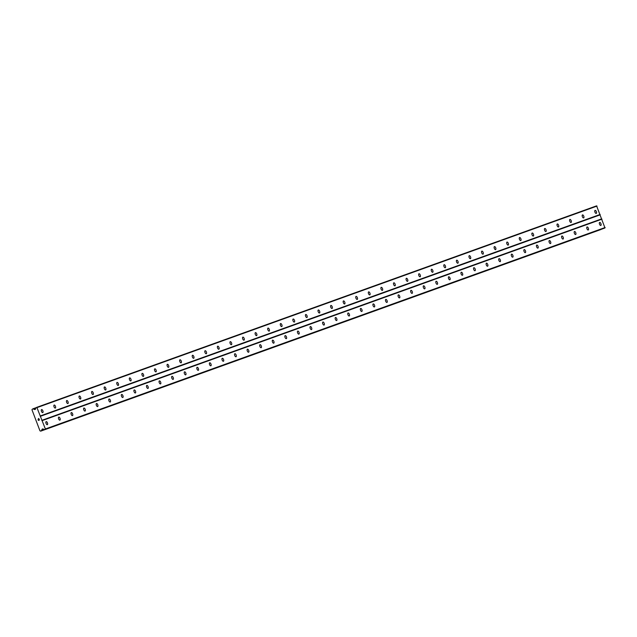 <?xml version="1.0" encoding="UTF-8"?>
<svg xmlns="http://www.w3.org/2000/svg" width="637" height="637" viewBox="0 0 637 637"><rect width="100%" height="100%" fill="white"/><g stroke="black" fill="none" stroke-linecap="round" stroke-linejoin="round"><path stroke-width="0.96" d="M46.175 421.638A1.608 0.748 -111.1 0 1 47.449 422.888A1.608 0.748 -111.1 0 1 47.321 424.648A1.608 0.748 -111.1 0 1 47.313 424.656A1.608 0.748 -111.1 0 1 46.039 423.414A1.608 0.748 -111.1 0 1 46.167 421.646A1.608 0.748 -111.1 0 1 46.175 421.638M58.747 417.116A1.608 0.748 -111.1 0 1 60.029 418.358A1.608 0.748 -111.1 0 1 59.902 420.125A1.608 0.748 -111.1 0 1 59.894 420.125A1.608 0.748 -111.1 0 1 58.62 418.883A1.608 0.748 -111.1 0 1 58.739 417.116A1.608 0.748 -111.1 0 1 58.747 417.116M71.328 412.585A1.608 0.748 -111.1 0 1 72.61 413.827A1.608 0.748 -111.1 0 1 72.483 415.595A1.608 0.748 -111.1 0 1 72.475 415.603A1.608 0.748 -111.1 0 1 71.201 414.353A1.608 0.748 -111.1 0 1 71.32 412.593A1.608 0.748 -111.1 0 1 71.328 412.585M83.909 408.062A1.608 0.748 -111.1 0 1 85.183 409.304A1.608 0.748 -111.1 0 1 85.063 411.072A1.608 0.748 -111.1 0 1 85.055 411.072A1.608 0.748 -111.1 0 1 83.773 409.83A1.608 0.748 -111.1 0 1 83.901 408.062A1.608 0.748 -111.1 0 1 83.909 408.062M96.49 403.532A1.608 0.748 -111.1 0 1 97.764 404.774A1.608 0.748 -111.1 0 1 97.636 406.541A1.608 0.748 -111.1 0 1 97.636 406.549A1.608 0.748 -111.1 0 1 96.354 405.299A1.608 0.748 -111.1 0 1 96.482 403.532A1.608 0.748 -111.1 0 1 96.49 403.532M109.07 399.009A1.608 0.748 -111.1 0 1 110.344 400.251A1.608 0.748 -111.1 0 1 110.217 402.019A1.608 0.748 -111.1 0 1 110.209 402.019A1.608 0.748 -111.1 0 1 108.935 400.777A1.608 0.748 -111.1 0 1 109.062 399.009A1.608 0.748 -111.1 0 1 109.07 399.009M121.643 394.478A1.608 0.748 -111.1 0 1 122.925 395.72A1.608 0.748 -111.1 0 1 122.798 397.488A1.608 0.748 -111.1 0 1 122.79 397.488A1.608 0.748 -111.1 0 1 121.516 396.246A1.608 0.748 -111.1 0 1 121.635 394.478A1.608 0.748 -111.1 0 1 121.643 394.478M134.224 389.948A1.608 0.748 -111.1 0 1 135.506 391.198A1.608 0.748 -111.1 0 1 135.378 392.965A1.608 0.748 -111.1 0 1 135.37 392.965A1.608 0.748 -111.1 0 1 134.096 391.723A1.608 0.748 -111.1 0 1 134.216 389.955A1.608 0.748 -111.1 0 1 134.224 389.948M146.805 385.425A1.608 0.748 -111.1 0 1 148.079 386.667A1.608 0.748 -111.1 0 1 147.959 388.435A1.608 0.748 -111.1 0 1 147.951 388.435A1.608 0.748 -111.1 0 1 146.669 387.192A1.608 0.748 -111.1 0 1 146.797 385.425A1.608 0.748 -111.1 0 1 146.805 385.425M159.385 380.894A1.608 0.748 -111.1 0 1 160.659 382.144A1.608 0.748 -111.1 0 1 160.532 383.904A1.608 0.748 -111.1 0 1 160.532 383.912A1.608 0.748 -111.1 0 1 159.25 382.67A1.608 0.748 -111.1 0 1 159.377 380.902A1.608 0.748 -111.1 0 1 159.385 380.894M171.966 376.371A1.608 0.748 -111.1 0 1 173.24 377.614A1.608 0.748 -111.1 0 1 173.113 379.381A1.608 0.748 -111.1 0 1 173.105 379.381A1.608 0.748 -111.1 0 1 171.831 378.139A1.608 0.748 -111.1 0 1 171.958 376.371A1.608 0.748 -111.1 0 1 171.966 376.371M184.539 371.841A1.608 0.748 -111.1 0 1 185.821 373.083A1.608 0.748 -111.1 0 1 185.693 374.851A1.608 0.748 -111.1 0 1 185.685 374.859A1.608 0.748 -111.1 0 1 184.411 373.608A1.608 0.748 -111.1 0 1 184.531 371.849A1.608 0.748 -111.1 0 1 184.539 371.841M197.12 367.318A1.608 0.748 -111.1 0 1 198.394 368.56A1.608 0.748 -111.1 0 1 198.274 370.328A1.608 0.748 -111.1 0 1 198.266 370.328A1.608 0.748 -111.1 0 1 196.992 369.086A1.608 0.748 -111.1 0 1 197.112 367.318A1.608 0.748 -111.1 0 1 197.12 367.318M209.7 362.787A1.608 0.748 -111.1 0 1 210.974 364.03A1.608 0.748 -111.1 0 1 210.855 365.797A1.608 0.748 -111.1 0 1 210.847 365.805A1.608 0.748 -111.1 0 1 209.565 364.555A1.608 0.748 -111.1 0 1 209.692 362.787A1.608 0.748 -111.1 0 1 209.7 362.787M222.281 358.257A1.608 0.748 -111.1 0 1 223.555 359.507A1.608 0.748 -111.1 0 1 223.428 361.275A1.608 0.748 -111.1 0 1 223.42 361.275A1.608 0.748 -111.1 0 1 222.146 360.032A1.608 0.748 -111.1 0 1 222.273 358.265A1.608 0.748 -111.1 0 1 222.281 358.257M234.854 353.734A1.608 0.748 -111.1 0 1 236.136 354.976A1.608 0.748 -111.1 0 1 236.008 356.744A1.608 0.748 -111.1 0 1 236.001 356.744A1.608 0.748 -111.1 0 1 234.727 355.502A1.608 0.748 -111.1 0 1 234.854 353.734L234.854 353.734M247.435 349.203A1.608 0.748 -111.1 0 1 248.717 350.454A1.608 0.748 -111.1 0 1 248.589 352.221A1.608 0.748 -111.1 0 1 248.581 352.221A1.608 0.748 -111.1 0 1 247.307 350.979A1.608 0.748 -111.1 0 1 247.427 349.211A1.608 0.748 -111.1 0 1 247.435 349.203M260.015 344.681A1.608 0.748 -111.1 0 1 261.289 345.923A1.608 0.748 -111.1 0 1 261.17 347.691A1.608 0.748 -111.1 0 1 261.162 347.691A1.608 0.748 -111.1 0 1 259.88 346.448A1.608 0.748 -111.1 0 1 260.007 344.681A1.608 0.748 -111.1 0 1 260.015 344.681M272.596 340.15A1.608 0.748 -111.1 0 1 273.87 341.4A1.608 0.748 -111.1 0 1 273.751 343.16A1.608 0.748 -111.1 0 1 273.743 343.168A1.608 0.748 -111.1 0 1 272.461 341.918A1.608 0.748 -111.1 0 1 272.588 340.158A1.608 0.748 -111.1 0 1 272.596 340.15M285.177 335.627A1.608 0.748 -111.1 0 1 286.451 336.869A1.608 0.748 -111.1 0 1 286.324 338.637A1.608 0.748 -111.1 0 1 286.316 338.637A1.608 0.748 -111.1 0 1 285.042 337.395A1.608 0.748 -111.1 0 1 285.169 335.627A1.608 0.748 -111.1 0 1 285.177 335.627M297.75 331.097A1.608 0.748 -111.1 0 1 299.032 332.339A1.608 0.748 -111.1 0 1 298.904 334.107A1.608 0.748 -111.1 0 1 298.896 334.114A1.608 0.748 -111.1 0 1 297.622 332.864A1.608 0.748 -111.1 0 1 297.75 331.097L297.75 331.097M310.33 326.574A1.608 0.748 -111.1 0 1 311.612 327.816A1.608 0.748 -111.1 0 1 311.485 329.584A1.608 0.748 -111.1 0 1 311.477 329.584A1.608 0.748 -111.1 0 1 310.203 328.342A1.608 0.748 -111.1 0 1 310.323 326.574A1.608 0.748 -111.1 0 1 310.33 326.574M322.911 322.043A1.608 0.748 -111.1 0 1 324.185 323.285A1.608 0.748 -111.1 0 1 324.066 325.053A1.608 0.748 -111.1 0 1 324.058 325.061A1.608 0.748 -111.1 0 1 322.776 323.811A1.608 0.748 -111.1 0 1 322.903 322.043A1.608 0.748 -111.1 0 1 322.911 322.043M335.492 317.513A1.608 0.748 -111.1 0 1 336.766 318.763A1.608 0.748 -111.1 0 1 336.647 320.53A1.608 0.748 -111.1 0 1 336.639 320.53A1.608 0.748 -111.1 0 1 335.357 319.288A1.608 0.748 -111.1 0 1 335.484 317.521A1.608 0.748 -111.1 0 1 335.492 317.513M348.073 312.99A1.608 0.748 -111.1 0 1 349.347 314.232A1.608 0.748 -111.1 0 1 349.219 316A1.608 0.748 -111.1 0 1 349.211 316A1.608 0.748 -111.1 0 1 347.937 314.758A1.608 0.748 -111.1 0 1 348.065 312.99A1.608 0.748 -111.1 0 1 348.073 312.99M360.646 308.459A1.608 0.748 -111.1 0 1 361.927 309.709A1.608 0.748 -111.1 0 1 361.8 311.477A1.608 0.748 -111.1 0 1 361.792 311.477A1.608 0.748 -111.1 0 1 360.518 310.235A1.608 0.748 -111.1 0 1 360.646 308.467A1.608 0.748 -111.1 0 1 360.646 308.459M373.226 303.937A1.608 0.748 -111.1 0 1 374.508 305.179A1.608 0.748 -111.1 0 1 374.381 306.946A1.608 0.748 -111.1 0 1 374.373 306.946A1.608 0.748 -111.1 0 1 373.099 305.704A1.608 0.748 -111.1 0 1 373.218 303.937A1.608 0.748 -111.1 0 1 373.226 303.937M385.807 299.406A1.608 0.748 -111.1 0 1 387.081 300.656A1.608 0.748 -111.1 0 1 386.962 302.416A1.608 0.748 -111.1 0 1 386.954 302.424A1.608 0.748 -111.1 0 1 385.672 301.174A1.608 0.748 -111.1 0 1 385.799 299.414A1.608 0.748 -111.1 0 1 385.807 299.406M398.388 294.883A1.608 0.748 -111.1 0 1 399.662 296.125A1.608 0.748 -111.1 0 1 399.542 297.893A1.608 0.748 -111.1 0 1 399.534 297.893A1.608 0.748 -111.1 0 1 398.252 296.651A1.608 0.748 -111.1 0 1 398.38 294.883A1.608 0.748 -111.1 0 1 398.388 294.883M410.969 290.353A1.608 0.748 -111.1 0 1 412.243 291.595A1.608 0.748 -111.1 0 1 412.115 293.362A1.608 0.748 -111.1 0 1 412.107 293.37A1.608 0.748 -111.1 0 1 410.833 292.12A1.608 0.748 -111.1 0 1 410.961 290.353A1.608 0.748 -111.1 0 1 410.969 290.353M423.541 285.83A1.608 0.748 -111.1 0 1 424.823 287.072A1.608 0.748 -111.1 0 1 424.696 288.84A1.608 0.748 -111.1 0 1 424.688 288.84A1.608 0.748 -111.1 0 1 423.414 287.598A1.608 0.748 -111.1 0 1 423.533 285.83A1.608 0.748 -111.1 0 1 423.541 285.83M436.122 281.299A1.608 0.748 -111.1 0 1 437.404 282.541A1.608 0.748 -111.1 0 1 437.277 284.309A1.608 0.748 -111.1 0 1 437.269 284.317A1.608 0.748 -111.1 0 1 435.995 283.067A1.608 0.748 -111.1 0 1 436.114 281.299A1.608 0.748 -111.1 0 1 436.122 281.299M448.703 276.769A1.608 0.748 -111.1 0 1 449.977 278.019A1.608 0.748 -111.1 0 1 449.857 279.786A1.608 0.748 -111.1 0 1 449.849 279.786A1.608 0.748 -111.1 0 1 448.567 278.544A1.608 0.748 -111.1 0 1 448.695 276.776A1.608 0.748 -111.1 0 1 448.703 276.769M461.284 272.246A1.608 0.748 -111.1 0 1 462.558 273.488A1.608 0.748 -111.1 0 1 462.43 275.256L462.43 275.256A1.608 0.748 -111.1 0 1 461.148 274.014A1.608 0.748 -111.1 0 1 461.276 272.246A1.608 0.748 -111.1 0 1 461.284 272.246M473.864 267.715A1.608 0.748 -111.1 0 1 475.138 268.965A1.608 0.748 -111.1 0 1 475.011 270.725A1.608 0.748 -111.1 0 1 475.003 270.733A1.608 0.748 -111.1 0 1 473.729 269.491A1.608 0.748 -111.1 0 1 473.856 267.723A1.608 0.748 -111.1 0 1 473.864 267.715M486.437 263.192A1.608 0.748 -111.1 0 1 487.719 264.435A1.608 0.748 -111.1 0 1 487.592 266.202A1.608 0.748 -111.1 0 1 487.584 266.202A1.608 0.748 -111.1 0 1 486.31 264.96A1.608 0.748 -111.1 0 1 486.429 263.192A1.608 0.748 -111.1 0 1 486.437 263.192M499.018 258.662A1.608 0.748 -111.1 0 1 500.3 259.904A1.608 0.748 -111.1 0 1 500.172 261.672A1.608 0.748 -111.1 0 1 500.164 261.68A1.608 0.748 -111.1 0 1 498.89 260.429A1.608 0.748 -111.1 0 1 499.01 258.67A1.608 0.748 -111.1 0 1 499.018 258.662M511.599 254.139A1.608 0.748 -111.1 0 1 512.873 255.381A1.608 0.748 -111.1 0 1 512.753 257.149A1.608 0.748 -111.1 0 1 512.745 257.149A1.608 0.748 -111.1 0 1 511.463 255.907A1.608 0.748 -111.1 0 1 511.591 254.139A1.608 0.748 -111.1 0 1 511.599 254.139M524.179 249.608A1.608 0.748 -111.1 0 1 525.453 250.851A1.608 0.748 -111.1 0 1 525.326 252.618A1.608 0.748 -111.1 0 1 525.326 252.626A1.608 0.748 -111.1 0 1 524.044 251.376A1.608 0.748 -111.1 0 1 524.171 249.608A1.608 0.748 -111.1 0 1 524.179 249.608M536.76 245.086A1.608 0.748 -111.1 0 1 538.034 246.328A1.608 0.748 -111.1 0 1 537.907 248.096A1.608 0.748 -111.1 0 1 537.899 248.096A1.608 0.748 -111.1 0 1 536.625 246.853A1.608 0.748 -111.1 0 1 536.752 245.086A1.608 0.748 -111.1 0 1 536.76 245.086M549.333 240.555A1.608 0.748 -111.1 0 1 550.615 241.797A1.608 0.748 -111.1 0 1 550.487 243.565A1.608 0.748 -111.1 0 1 550.479 243.565A1.608 0.748 -111.1 0 1 549.205 242.323A1.608 0.748 -111.1 0 1 549.325 240.555A1.608 0.748 -111.1 0 1 549.333 240.555M561.914 236.024A1.608 0.748 -111.1 0 1 563.188 237.275A1.608 0.748 -111.1 0 1 563.068 239.042A1.608 0.748 -111.1 0 1 563.06 239.042A1.608 0.748 -111.1 0 1 561.786 237.8A1.608 0.748 -111.1 0 1 561.906 236.032A1.608 0.748 -111.1 0 1 561.914 236.024M574.494 231.502A1.608 0.748 -111.1 0 1 575.768 232.744A1.608 0.748 -111.1 0 1 575.649 234.512A1.608 0.748 -111.1 0 1 575.641 234.512A1.608 0.748 -111.1 0 1 574.359 233.269A1.608 0.748 -111.1 0 1 574.486 231.502A1.608 0.748 -111.1 0 1 574.494 231.502M587.075 226.971A1.608 0.748 -111.1 0 1 588.349 228.221A1.608 0.748 -111.1 0 1 588.222 229.981A1.608 0.748 -111.1 0 1 588.214 229.989A1.608 0.748 -111.1 0 1 586.94 228.747A1.608 0.748 -111.1 0 1 587.067 226.979A1.608 0.748 -111.1 0 1 587.075 226.971M599.648 222.448A1.608 0.748 -111.1 0 1 600.93 223.691A1.608 0.748 -111.1 0 1 600.802 225.458A1.608 0.748 -111.1 0 1 600.795 225.458A1.608 0.748 -111.1 0 1 599.521 224.216A1.608 0.748 -111.1 0 1 599.648 222.448L599.648 222.448M41.588 409.583A1.608 0.748 -111.1 0 1 42.87 410.833A1.608 0.748 -111.1 0 1 42.743 412.593A1.608 0.748 -111.1 0 1 42.735 412.601A1.608 0.748 -111.1 0 1 41.461 411.351A1.608 0.748 -111.1 0 1 41.588 409.591A1.608 0.748 -111.1 0 1 41.588 409.583M54.169 405.06A1.608 0.748 -111.1 0 1 55.451 406.302A1.608 0.748 -111.1 0 1 55.323 408.07A1.608 0.748 -111.1 0 1 55.315 408.07A1.608 0.748 -111.1 0 1 54.041 406.828A1.608 0.748 -111.1 0 1 54.161 405.06A1.608 0.748 -111.1 0 1 54.169 405.06M66.75 400.53A1.608 0.748 -111.1 0 1 68.024 401.772A1.608 0.748 -111.1 0 1 67.904 403.54A1.608 0.748 -111.1 0 1 67.896 403.547A1.608 0.748 -111.1 0 1 66.614 402.297A1.608 0.748 -111.1 0 1 66.742 400.53A1.608 0.748 -111.1 0 1 66.75 400.53M79.33 396.007A1.608 0.748 -111.1 0 1 80.604 397.249A1.608 0.748 -111.1 0 1 80.485 399.017A1.608 0.748 -111.1 0 1 80.477 399.017A1.608 0.748 -111.1 0 1 79.195 397.775A1.608 0.748 -111.1 0 1 79.322 396.007A1.608 0.748 -111.1 0 1 79.33 396.007M91.911 391.476A1.608 0.748 -111.1 0 1 93.185 392.718A1.608 0.748 -111.1 0 1 93.058 394.486A1.608 0.748 -111.1 0 1 93.05 394.494A1.608 0.748 -111.1 0 1 91.776 393.244A1.608 0.748 -111.1 0 1 91.903 391.476A1.608 0.748 -111.1 0 1 91.911 391.476M104.484 386.946A1.608 0.748 -111.1 0 1 105.766 388.196A1.608 0.748 -111.1 0 1 105.638 389.963A1.608 0.748 -111.1 0 1 105.631 389.963A1.608 0.748 -111.1 0 1 104.357 388.721A1.608 0.748 -111.1 0 1 104.484 386.954A1.608 0.748 -111.1 0 1 104.484 386.946M117.065 382.423A1.608 0.748 -111.1 0 1 118.347 383.665A1.608 0.748 -111.1 0 1 118.219 385.433A1.608 0.748 -111.1 0 1 118.211 385.433A1.608 0.748 -111.1 0 1 116.937 384.191A1.608 0.748 -111.1 0 1 117.057 382.423A1.608 0.748 -111.1 0 1 117.065 382.423M129.645 377.892A1.608 0.748 -111.1 0 1 130.919 379.142A1.608 0.748 -111.1 0 1 130.8 380.91A1.608 0.748 -111.1 0 1 130.792 380.91A1.608 0.748 -111.1 0 1 129.51 379.668A1.608 0.748 -111.1 0 1 129.637 377.9A1.608 0.748 -111.1 0 1 129.645 377.892M142.226 373.37A1.608 0.748 -111.1 0 1 143.5 374.612A1.608 0.748 -111.1 0 1 143.381 376.379A1.608 0.748 -111.1 0 1 143.373 376.379A1.608 0.748 -111.1 0 1 142.091 375.137A1.608 0.748 -111.1 0 1 142.218 373.37A1.608 0.748 -111.1 0 1 142.226 373.37M154.807 368.839A1.608 0.748 -111.1 0 1 156.081 370.089A1.608 0.748 -111.1 0 1 155.954 371.849A1.608 0.748 -111.1 0 1 155.946 371.857A1.608 0.748 -111.1 0 1 154.672 370.607A1.608 0.748 -111.1 0 1 154.799 368.847A1.608 0.748 -111.1 0 1 154.807 368.839M167.38 364.316A1.608 0.748 -111.1 0 1 168.662 365.558A1.608 0.748 -111.1 0 1 168.534 367.326A1.608 0.748 -111.1 0 1 168.526 367.326A1.608 0.748 -111.1 0 1 167.252 366.084A1.608 0.748 -111.1 0 1 167.372 364.316A1.608 0.748 -111.1 0 1 167.38 364.316M179.96 359.786A1.608 0.748 -111.1 0 1 181.242 361.028A1.608 0.748 -111.1 0 1 181.115 362.795A1.608 0.748 -111.1 0 1 181.107 362.803A1.608 0.748 -111.1 0 1 179.833 361.553A1.608 0.748 -111.1 0 1 179.953 359.786A1.608 0.748 -111.1 0 1 179.96 359.786M192.541 355.263A1.608 0.748 -111.1 0 1 193.815 356.505A1.608 0.748 -111.1 0 1 193.696 358.273A1.608 0.748 -111.1 0 1 193.688 358.273A1.608 0.748 -111.1 0 1 192.406 357.031A1.608 0.748 -111.1 0 1 192.533 355.263A1.608 0.748 -111.1 0 1 192.541 355.263M205.122 350.732A1.608 0.748 -111.1 0 1 206.396 351.974A1.608 0.748 -111.1 0 1 206.269 353.742A1.608 0.748 -111.1 0 1 206.269 353.75A1.608 0.748 -111.1 0 1 204.987 352.5A1.608 0.748 -111.1 0 1 205.114 350.732A1.608 0.748 -111.1 0 1 205.122 350.732M217.703 346.202A1.608 0.748 -111.1 0 1 218.977 347.452A1.608 0.748 -111.1 0 1 218.849 349.219A1.608 0.748 -111.1 0 1 218.841 349.219A1.608 0.748 -111.1 0 1 217.567 347.977A1.608 0.748 -111.1 0 1 217.695 346.209A1.608 0.748 -111.1 0 1 217.703 346.202M230.275 341.679A1.608 0.748 -111.1 0 1 231.557 342.921A1.608 0.748 -111.1 0 1 231.43 344.689A1.608 0.748 -111.1 0 1 231.422 344.689A1.608 0.748 -111.1 0 1 230.148 343.447A1.608 0.748 -111.1 0 1 230.268 341.679A1.608 0.748 -111.1 0 1 230.275 341.679M242.856 337.148A1.608 0.748 -111.1 0 1 244.138 338.398A1.608 0.748 -111.1 0 1 244.011 340.158A1.608 0.748 -111.1 0 1 244.003 340.166A1.608 0.748 -111.1 0 1 242.729 338.924A1.608 0.748 -111.1 0 1 242.848 337.156A1.608 0.748 -111.1 0 1 242.856 337.148M255.437 332.625A1.608 0.748 -111.1 0 1 256.711 333.868A1.608 0.748 -111.1 0 1 256.592 335.635A1.608 0.748 -111.1 0 1 256.584 335.635A1.608 0.748 -111.1 0 1 255.302 334.393A1.608 0.748 -111.1 0 1 255.429 332.625A1.608 0.748 -111.1 0 1 255.437 332.625M268.018 328.095A1.608 0.748 -111.1 0 1 269.292 329.337A1.608 0.748 -111.1 0 1 269.164 331.105A1.608 0.748 -111.1 0 1 269.164 331.113A1.608 0.748 -111.1 0 1 267.882 329.862A1.608 0.748 -111.1 0 1 268.01 328.103A1.608 0.748 -111.1 0 1 268.018 328.095M280.599 323.572A1.608 0.748 -111.1 0 1 281.873 324.814A1.608 0.748 -111.1 0 1 281.745 326.582A1.608 0.748 -111.1 0 1 281.737 326.582A1.608 0.748 -111.1 0 1 280.463 325.34A1.608 0.748 -111.1 0 1 280.591 323.572A1.608 0.748 -111.1 0 1 280.599 323.572M293.171 319.041A1.608 0.748 -111.1 0 1 294.453 320.284A1.608 0.748 -111.1 0 1 294.326 322.051A1.608 0.748 -111.1 0 1 294.318 322.059A1.608 0.748 -111.1 0 1 293.044 320.809A1.608 0.748 -111.1 0 1 293.163 319.041A1.608 0.748 -111.1 0 1 293.171 319.041M305.752 314.519A1.608 0.748 -111.1 0 1 307.034 315.761A1.608 0.748 -111.1 0 1 306.907 317.529A1.608 0.748 -111.1 0 1 306.899 317.529A1.608 0.748 -111.1 0 1 305.625 316.286A1.608 0.748 -111.1 0 1 305.744 314.519A1.608 0.748 -111.1 0 1 305.752 314.519M318.333 309.988A1.608 0.748 -111.1 0 1 319.607 311.23A1.608 0.748 -111.1 0 1 319.487 312.998A1.608 0.748 -111.1 0 1 319.479 312.998A1.608 0.748 -111.1 0 1 318.197 311.756A1.608 0.748 -111.1 0 1 318.325 309.988A1.608 0.748 -111.1 0 1 318.333 309.988M330.914 305.457A1.608 0.748 -111.1 0 1 332.188 306.708A1.608 0.748 -111.1 0 1 332.06 308.475A1.608 0.748 -111.1 0 1 332.052 308.475A1.608 0.748 -111.1 0 1 330.778 307.233A1.608 0.748 -111.1 0 1 330.906 305.465A1.608 0.748 -111.1 0 1 330.914 305.457M343.494 300.935A1.608 0.748 -111.1 0 1 344.768 302.177A1.608 0.748 -111.1 0 1 344.641 303.945A1.608 0.748 -111.1 0 1 344.633 303.945A1.608 0.748 -111.1 0 1 343.359 302.702A1.608 0.748 -111.1 0 1 343.486 300.935A1.608 0.748 -111.1 0 1 343.494 300.935M356.067 296.404A1.608 0.748 -111.1 0 1 357.349 297.654A1.608 0.748 -111.1 0 1 357.222 299.414A1.608 0.748 -111.1 0 1 357.214 299.422A1.608 0.748 -111.1 0 1 355.94 298.18A1.608 0.748 -111.1 0 1 356.059 296.412A1.608 0.748 -111.1 0 1 356.067 296.404M368.648 291.881A1.608 0.748 -111.1 0 1 369.922 293.124A1.608 0.748 -111.1 0 1 369.802 294.891A1.608 0.748 -111.1 0 1 369.794 294.891A1.608 0.748 -111.1 0 1 368.512 293.649A1.608 0.748 -111.1 0 1 368.64 291.881A1.608 0.748 -111.1 0 1 368.648 291.881M381.229 287.351A1.608 0.748 -111.1 0 1 382.503 288.593A1.608 0.748 -111.1 0 1 382.383 290.361A1.608 0.748 -111.1 0 1 382.375 290.368A1.608 0.748 -111.1 0 1 381.093 289.118A1.608 0.748 -111.1 0 1 381.221 287.359A1.608 0.748 -111.1 0 1 381.229 287.351M393.809 282.828A1.608 0.748 -111.1 0 1 395.083 284.07A1.608 0.748 -111.1 0 1 394.956 285.838A1.608 0.748 -111.1 0 1 394.948 285.838A1.608 0.748 -111.1 0 1 393.674 284.596A1.608 0.748 -111.1 0 1 393.801 282.828A1.608 0.748 -111.1 0 1 393.809 282.828M406.382 278.297A1.608 0.748 -111.1 0 1 407.664 279.539A1.608 0.748 -111.1 0 1 407.537 281.307A1.608 0.748 -111.1 0 1 407.529 281.315A1.608 0.748 -111.1 0 1 406.255 280.065A1.608 0.748 -111.1 0 1 406.382 278.297L406.382 278.297M418.963 273.767A1.608 0.748 -111.1 0 1 420.245 275.017A1.608 0.748 -111.1 0 1 420.117 276.784A1.608 0.748 -111.1 0 1 420.109 276.784A1.608 0.748 -111.1 0 1 418.835 275.542A1.608 0.748 -111.1 0 1 418.955 273.775A1.608 0.748 -111.1 0 1 418.963 273.767M431.544 269.244A1.608 0.748 -111.1 0 1 432.818 270.486A1.608 0.748 -111.1 0 1 432.698 272.254A1.608 0.748 -111.1 0 1 432.69 272.254A1.608 0.748 -111.1 0 1 431.408 271.012A1.608 0.748 -111.1 0 1 431.536 269.244A1.608 0.748 -111.1 0 1 431.544 269.244M444.124 264.713A1.608 0.748 -111.1 0 1 445.398 265.963A1.608 0.748 -111.1 0 1 445.279 267.731A1.608 0.748 -111.1 0 1 445.271 267.731A1.608 0.748 -111.1 0 1 443.989 266.489A1.608 0.748 -111.1 0 1 444.116 264.721A1.608 0.748 -111.1 0 1 444.124 264.713M456.705 260.191A1.608 0.748 -111.1 0 1 457.979 261.433A1.608 0.748 -111.1 0 1 457.852 263.2A1.608 0.748 -111.1 0 1 457.844 263.2A1.608 0.748 -111.1 0 1 456.57 261.958A1.608 0.748 -111.1 0 1 456.697 260.191A1.608 0.748 -111.1 0 1 456.705 260.191M469.278 255.66A1.608 0.748 -111.1 0 1 470.56 256.91A1.608 0.748 -111.1 0 1 470.432 258.67A1.608 0.748 -111.1 0 1 470.424 258.678A1.608 0.748 -111.1 0 1 469.151 257.428A1.608 0.748 -111.1 0 1 469.278 255.668A1.608 0.748 -111.1 0 1 469.278 255.66M481.859 251.137A1.608 0.748 -111.1 0 1 483.141 252.379A1.608 0.748 -111.1 0 1 483.013 254.147A1.608 0.748 -111.1 0 1 483.005 254.147A1.608 0.748 -111.1 0 1 481.731 252.905A1.608 0.748 -111.1 0 1 481.851 251.137A1.608 0.748 -111.1 0 1 481.859 251.137M494.439 246.607A1.608 0.748 -111.1 0 1 495.713 247.849A1.608 0.748 -111.1 0 1 495.594 249.616A1.608 0.748 -111.1 0 1 495.586 249.624A1.608 0.748 -111.1 0 1 494.304 248.374A1.608 0.748 -111.1 0 1 494.431 246.607A1.608 0.748 -111.1 0 1 494.439 246.607M507.02 242.084A1.608 0.748 -111.1 0 1 508.294 243.326A1.608 0.748 -111.1 0 1 508.175 245.094A1.608 0.748 -111.1 0 1 508.167 245.094A1.608 0.748 -111.1 0 1 506.885 243.852A1.608 0.748 -111.1 0 1 507.012 242.084A1.608 0.748 -111.1 0 1 507.02 242.084M519.601 237.553A1.608 0.748 -111.1 0 1 520.875 238.795A1.608 0.748 -111.1 0 1 520.748 240.563A1.608 0.748 -111.1 0 1 520.74 240.571A1.608 0.748 -111.1 0 1 519.466 239.321A1.608 0.748 -111.1 0 1 519.593 237.553A1.608 0.748 -111.1 0 1 519.601 237.553M532.174 233.023A1.608 0.748 -111.1 0 1 533.456 234.273A1.608 0.748 -111.1 0 1 533.328 236.04A1.608 0.748 -111.1 0 1 533.32 236.04A1.608 0.748 -111.1 0 1 532.046 234.798A1.608 0.748 -111.1 0 1 532.166 233.031A1.608 0.748 -111.1 0 1 532.174 233.023M544.754 228.5A1.608 0.748 -111.1 0 1 546.036 229.742A1.608 0.748 -111.1 0 1 545.909 231.51A1.608 0.748 -111.1 0 1 545.901 231.51A1.608 0.748 -111.1 0 1 544.627 230.268A1.608 0.748 -111.1 0 1 544.746 228.5A1.608 0.748 -111.1 0 1 544.754 228.5M557.335 223.969A1.608 0.748 -111.1 0 1 558.609 225.219A1.608 0.748 -111.1 0 1 558.49 226.987A1.608 0.748 -111.1 0 1 558.482 226.987A1.608 0.748 -111.1 0 1 557.2 225.745A1.608 0.748 -111.1 0 1 557.327 223.977A1.608 0.748 -111.1 0 1 557.335 223.969M569.916 219.447A1.608 0.748 -111.1 0 1 571.19 220.689A1.608 0.748 -111.1 0 1 571.063 222.456L571.063 222.456A1.608 0.748 -111.1 0 1 569.781 221.214A1.608 0.748 -111.1 0 1 569.908 219.447A1.608 0.748 -111.1 0 1 569.916 219.447M582.497 214.916A1.608 0.748 -111.1 0 1 583.771 216.166A1.608 0.748 -111.1 0 1 583.643 217.926A1.608 0.748 -111.1 0 1 583.635 217.934A1.608 0.748 -111.1 0 1 582.361 216.684A1.608 0.748 -111.1 0 1 582.489 214.924A1.608 0.748 -111.1 0 1 582.497 214.916M595.069 210.393A1.608 0.748 -111.1 0 1 596.351 211.635A1.608 0.748 -111.1 0 1 596.224 213.403A1.608 0.748 -111.1 0 1 596.216 213.403A1.608 0.748 -111.1 0 1 594.942 212.161A1.608 0.748 -111.1 0 1 595.062 210.393A1.608 0.748 -111.1 0 1 595.069 210.393M44.542 429.672L604.983 227.958L596.582 205.855L36.819 407.314L45.378 428.972L44.534 429.68L43.037 428.98A0.573 0.51 -109.8 0 0 42.647 428.948L42.297 429.083A0.573 0.51 -109.8 0 0 42.026 429.362L41.668 430.238A0.717 0.637 -109.8 0 0 41.405 430.755L40.529 431.09A0.717 0.637 -109.8 0 0 39.98 430.875L31.961 409.75A0.717 0.637 -109.8 0 0 32.224 409.217L33.1 408.882A0.717 0.637 -109.8 0 0 33.634 409.089L34.478 409.495A0.573 0.51 -109.8 0 0 34.86 409.527L35.21 409.392A0.573 0.51 -109.8 0 0 35.489 409.105L36.006 407.72L36.819 407.314M600.5 229.686L40.728 431.145L601.169 229.352M38.411 420.324L38.841 420.157L38.172 419.695L38.411 420.324M38.913 420.133L39.343 419.966L38.913 420.133M39.343 419.966L39.104 419.337L39.343 419.966M38.101 419.727L38.371 420.436L38.101 419.727M39.175 419.305L39.446 420.014L38.371 420.436M38.849 418.437L38.093 419.082M601.543 218.913L41.779 420.372M600.022 214.9L40.25 416.359M601.973 219.136L42.201 420.595M605.15 227.513L45.378 428.972M604.983 227.958L45.211 429.418M43.818 429.386L41.739 430.134M43.905 429.434L41.668 430.238M35.783 408.317L33.634 409.089M35.752 408.397L33.753 409.121M597.012 206.077L37.241 407.537M600.189 214.446L40.418 415.905M42.735 428.924L42.297 429.083M43.061 428.996L42.026 429.362M44.391 429.68L41.405 430.755M601.057 229.471L41.294 430.931M36.014 407.704L32.901 408.827L36.014 407.704M35.959 407.847L33.1 408.882M35.473 409.137L34.478 409.495M604.306 228.221L44.534 429.68"/></g></svg>
